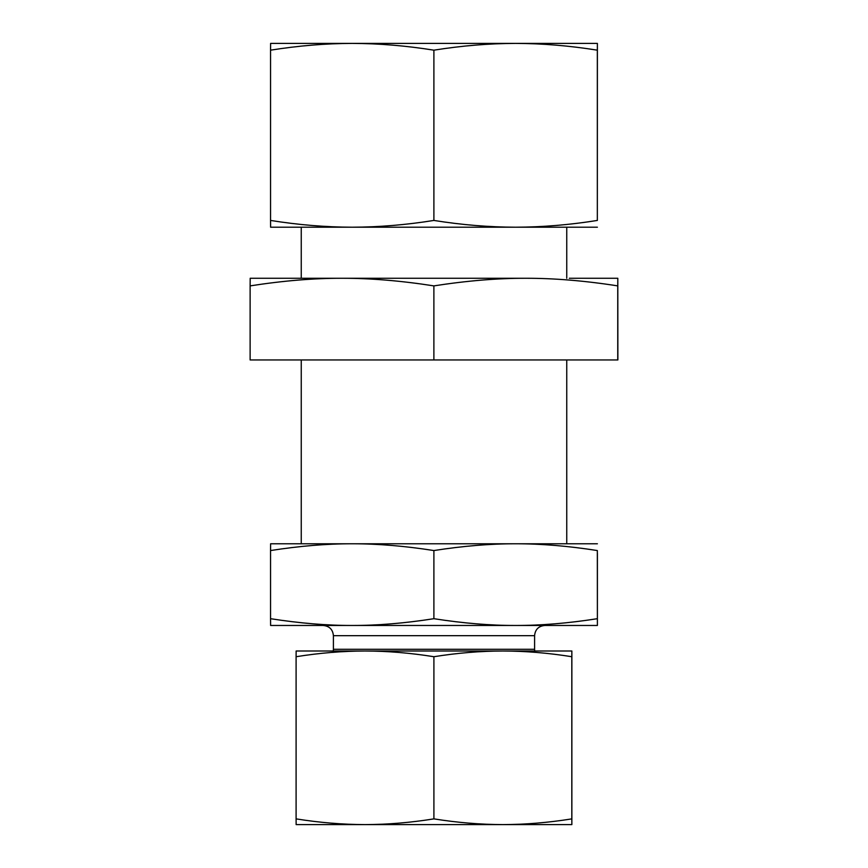 <?xml version="1.0" encoding="UTF-8"?>
<svg xmlns="http://www.w3.org/2000/svg" width="868" height="868" viewBox="0 0 868 868"><rect width="100%" height="100%" fill="white"/><g stroke="black" fill="none" stroke-linecap="round" stroke-linejoin="round"><path stroke-width="1.3" d="M597.336 550.551L597.39 625.47L597.336 550.551C568.225 545.994 540.992 543.737 515.614 543.78L597.39 543.78M515.614 543.78C490.236 543.737 462.991 545.994 433.891 550.551C404.803 545.994 377.58 543.737 352.224 543.78L566.75 543.78L566.75 359.96M352.224 543.78C326.867 543.737 299.644 545.994 270.556 550.551L270.61 543.78L352.224 543.78L301.25 543.78L301.25 359.96M597.39 625.47L515.614 625.47C540.851 625.524 568.095 623.257 597.336 618.7M597.401 579.26L597.379 553.296L597.39 579.26M597.401 553.296L597.39 615.705L597.401 553.296M433.891 550.551L433.891 618.7C463.132 623.257 490.366 625.524 515.614 625.47L352.224 625.47C377.45 625.524 404.672 623.257 433.891 618.7M270.556 550.551L270.556 618.7C299.775 623.257 326.997 625.524 352.224 625.47L270.61 625.47L270.556 618.7M301.25 227.21L301.25 278.27M534.59 635.68L534.59 649.286L333.41 649.286L333.41 635.68L534.59 635.68C535.187 629.484 538.594 626.078 544.8 625.47L515.614 625.47M352.224 625.47L323.2 625.47C329.406 626.078 332.813 629.484 333.41 635.68M534.59 649.286L534.731 651M515.614 43.4L597.39 43.4L597.336 50.17C569.495 45.722 542.25 43.465 515.614 43.4C488.977 43.465 461.733 45.722 433.891 50.17C406.061 45.722 378.849 43.465 352.224 43.4C325.608 43.465 298.386 45.722 270.556 50.17L270.61 43.4L527.95 43.4M298.69 227.21L352.224 227.21L270.61 227.21L270.556 220.439C298.386 224.888 325.608 227.145 352.224 227.21C378.849 227.145 406.061 224.888 433.891 220.439C461.733 224.888 488.977 227.145 515.614 227.21L569.31 227.21M597.39 227.21L515.614 227.21C542.25 227.145 569.495 224.888 597.336 220.439L597.39 43.4M515.614 227.21L352.224 227.21M270.556 220.439L270.556 50.17M597.336 220.439L597.336 50.17M433.891 220.439L433.891 50.17M512.63 824.6L355.37 824.6M365.005 824.6L296.14 824.6L296.096 818.882C319.576 822.636 342.545 824.546 365.005 824.6C387.464 824.546 410.434 822.636 433.902 818.882C457.403 822.636 480.384 824.546 502.865 824.6C525.335 824.546 548.316 822.636 571.817 818.882L571.86 824.6L502.865 824.6M548.88 651L502.865 651L571.86 651L571.817 656.718C548.316 652.964 525.335 651.054 502.865 651C480.384 651.054 457.403 652.964 433.902 656.718C410.434 652.964 387.464 651.054 365.005 651L319.12 651M571.86 824.6L571.86 651M365.005 651C342.545 651.054 319.576 652.964 296.096 656.718L296.14 651L502.865 651M433.902 656.718L433.902 818.882M296.096 656.718L296.096 818.882M571.817 656.718L571.817 818.882M569.31 278.27L617.81 278.27L617.745 285.887C584.858 280.755 554.207 278.216 525.813 278.27C497.418 278.216 466.767 280.755 433.881 285.887C401.005 280.755 370.376 278.216 342.003 278.27L298.69 278.27M250.125 285.887L250.19 278.27L342.003 278.27C313.619 278.216 283.001 280.755 250.125 285.887L250.125 359.96L617.875 359.96L617.81 278.27M342.003 278.27L525.813 278.27M433.881 285.887L433.881 359.96M617.745 285.887L617.745 359.96M566.75 227.21L566.75 278.27M333.269 651L333.41 649.286"/></g></svg>
